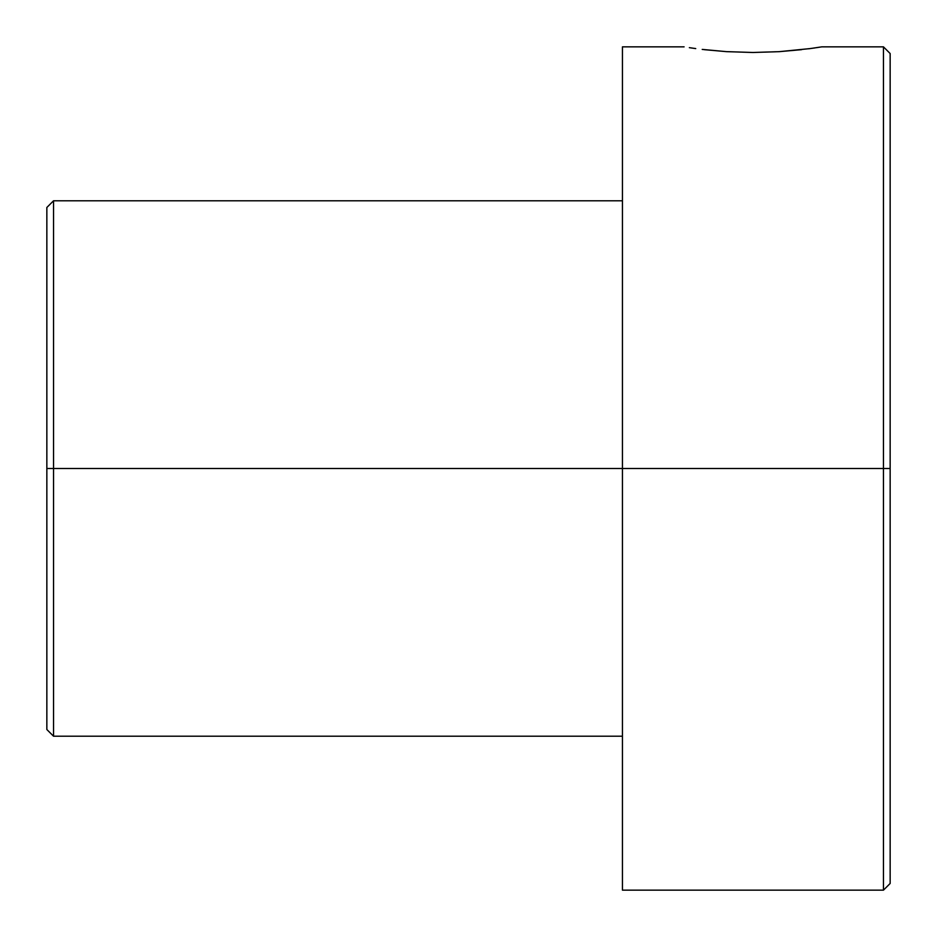 <?xml version="1.0" encoding="UTF-8"?>
<svg xmlns="http://www.w3.org/2000/svg" width="937" height="937" viewBox="0 0 937 937"><rect width="100%" height="100%" fill="white"/><g stroke="black" fill="none" stroke-linecap="round" stroke-linejoin="round"><path stroke-width="1.41" d="M821.737 46.862L810.903 48.478M814.979 47.904L808.69 48.783M689.351 47.67L695.746 48.583L689.363 47.67M53.538 468.5L46.85 468.5L46.85 729.525L46.85 207.475L46.85 468.5L53.538 468.5L53.538 736.213L53.538 468.5L622.437 468.5L53.538 468.5L53.538 200.787L53.538 468.5M883.462 468.5L883.462 890.15L883.462 468.5L622.437 468.5L622.437 890.15L622.437 468.5L883.462 468.5L883.462 46.85L883.462 468.5L890.15 468.5L883.462 468.5M890.15 883.462L890.15 468.5L890.15 883.462L883.462 890.15L622.437 890.15M890.15 53.538L890.15 468.5L890.15 53.538L883.462 46.85L821.796 46.85L816.537 47.67M622.437 46.85L622.437 468.5L622.437 46.85L684.104 46.85M810.177 48.583L779.326 51.652L752.973 52.484L726.597 51.652L702.211 49.415M801.615 49.661L779.326 51.652L752.973 52.484L726.597 51.652L704.284 49.661M622.437 736.213L53.538 736.213L46.85 729.525M622.437 200.787L53.538 200.787L46.85 207.475"/></g></svg>

